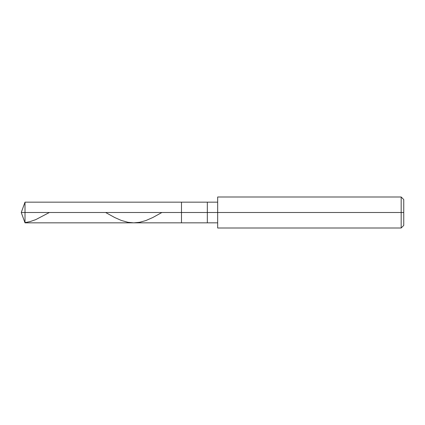 <?xml version="1.0" encoding="UTF-8"?>
<svg xmlns="http://www.w3.org/2000/svg" width="425" height="425" viewBox="0 0 425 425"><rect width="100%" height="100%" fill="white"/><g stroke="black" fill="none" stroke-linecap="round" stroke-linejoin="round"><path stroke-width="0.64" d="M217.669 202.162L25.011 202.162L21.25 212.5L25.011 212.5L25.011 222.838L25.011 212.5L25.011 222.838L25.011 212.5L181.486 212.5L181.486 222.838L181.486 202.162L181.486 212.5L21.25 212.5L25.011 222.838L217.669 222.838M25.011 212.5L25.011 202.162L25.011 212.5M181.486 212.5L181.486 222.838L181.486 212.5L207.331 212.5L207.331 222.838L207.331 212.5L207.331 222.838L207.331 212.5L217.669 212.5L217.669 228.007L217.669 212.5L401.168 212.5L401.168 228.007L401.168 212.5L401.168 228.007L401.168 212.5L403.75 212.5L403.75 225.42L403.75 199.58L403.75 212.5L401.168 212.5L401.168 196.993L401.168 212.5L207.331 212.5L207.331 202.162L207.331 212.5L181.486 212.5L181.486 202.162L181.486 212.5M207.331 212.5L207.331 202.162L207.331 212.5M217.669 212.5L217.669 196.993L217.669 212.5M401.168 212.5L401.168 196.993L401.168 212.5M25.011 222.61L29.973 221.637L35.764 219.624L49.374 212.5M105.628 212.5L114.723 217.531L121.338 220.453L127.957 222.302L133.742 222.838L139.528 222.307L145.732 220.612L152.761 217.542L161.883 212.5M217.669 228.007L401.168 228.007L403.75 225.42M217.669 196.993L401.168 196.993L403.75 199.58"/></g></svg>
